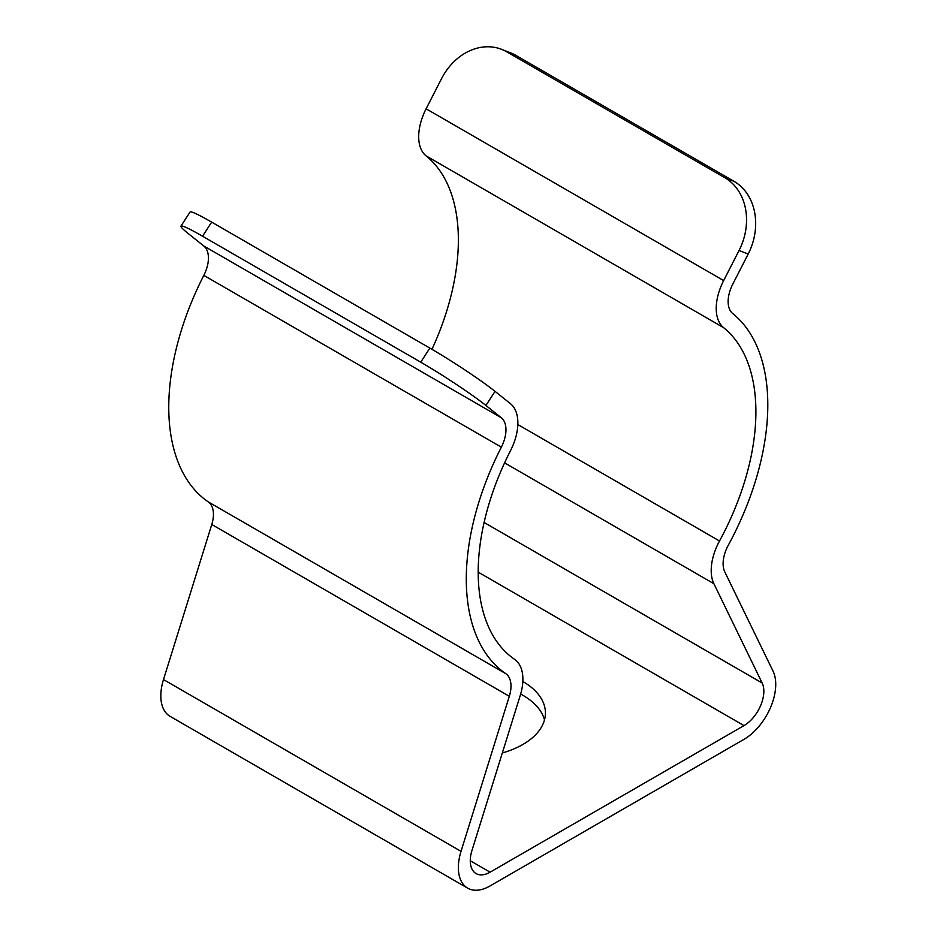 <?xml version="1.0" encoding="UTF-8"?>
<svg xmlns="http://www.w3.org/2000/svg" width="937" height="937" viewBox="0 0 937 937"><rect width="100%" height="100%" fill="white"/><g stroke="black" fill="none" stroke-linecap="round" stroke-linejoin="round"><path stroke-width="1.41" d="M514.577 659.32A196.36 113.377 -60 0 1 510.489 450.697A44.882 25.908 120 0 0 510.442 403.671L495.041 391.361L485.916 405.463L501.33 417.773A28.051 16.198 -60 0 1 501.354 447.16A213.191 123.087 120 0 0 505.793 673.668A28.051 16.198 -60 0 1 509.318 696.285L461.027 851.346A44.882 25.908 120 0 0 467.657 888.147A44.882 25.908 120 0 0 490.098 885.922L744.001 739.34A44.882 25.908 120 0 0 773.072 671.197L724.781 571.886A28.051 16.198 -60 0 1 728.307 545.193A213.191 123.087 120 0 0 732.746 313.567A28.051 16.198 -60 0 1 732.769 284.145L748.183 254.044L739.059 250.472L723.657 280.585A44.882 25.908 120 0 0 723.61 327.657A196.36 113.377 -60 0 1 719.522 540.989A44.882 25.908 120 0 0 713.877 583.692L762.168 683.014A28.051 16.198 -60 0 1 744.001 725.601L490.098 872.183A28.051 16.198 -60 0 1 476.078 873.577A28.051 16.198 -60 0 1 471.932 850.573L520.222 695.5A44.882 25.908 120 0 0 514.577 659.32M485.916 405.463A56.103 3.994 -147.1 0 0 420.748 362.186L429.86 348.095L211.668 222.116L202.556 236.218A56.103 3.994 -147.1 0 0 180.946 226.122A56.103 3.994 -147.1 0 0 188.384 233.676L203.786 245.986A28.051 16.198 -60 0 1 203.821 275.384A213.191 123.087 120 0 0 208.248 501.881A28.051 16.198 -60 0 1 211.774 524.497L163.495 679.571A44.882 25.908 120 0 0 170.124 716.372L467.657 888.147M429.86 348.095A56.103 3.994 32.9 0 1 495.041 391.361M180.946 226.122L190.059 212.02A56.103 3.994 32.9 0 1 211.668 222.116M420.748 362.186L202.556 236.218M520.656 694.048A77.139 44.543 180 0 1 544.502 719.874M501.658 49.356L510.77 52.929A56.103 45.632 111.4 0 1 515.818 55.353L506.694 51.781A56.103 45.632 -68.6 0 0 501.658 49.356A56.103 45.632 -68.6 0 0 441.526 78.696L426.112 108.797A44.882 25.908 120 0 0 426.077 155.87A196.36 113.377 -60 0 1 431.969 349.314M739.059 250.472A56.103 45.632 -68.6 0 0 724.887 177.761L734.011 181.333L515.818 55.353M734.011 181.333A56.103 45.632 111.4 0 1 748.183 254.044M724.887 177.761L506.694 51.781M502.326 752.961A77.139 44.543 0 0 0 522.834 744.493A77.139 44.543 0 0 0 545.428 712.998A77.139 44.543 0 0 0 522.834 681.504M501.33 417.773L203.786 245.986M501.354 447.16L203.821 275.384M505.793 673.668L208.248 501.881M509.318 696.285L211.774 524.497M461.027 851.346L163.495 679.571M723.657 280.585L426.112 108.797M723.61 327.657L426.077 155.87M719.522 540.989L517.845 424.555M713.877 583.692L504.586 462.855M762.168 683.014L484.101 522.471M744.001 725.601L478.198 572.144M490.098 872.183L470.269 860.728"/></g></svg>
